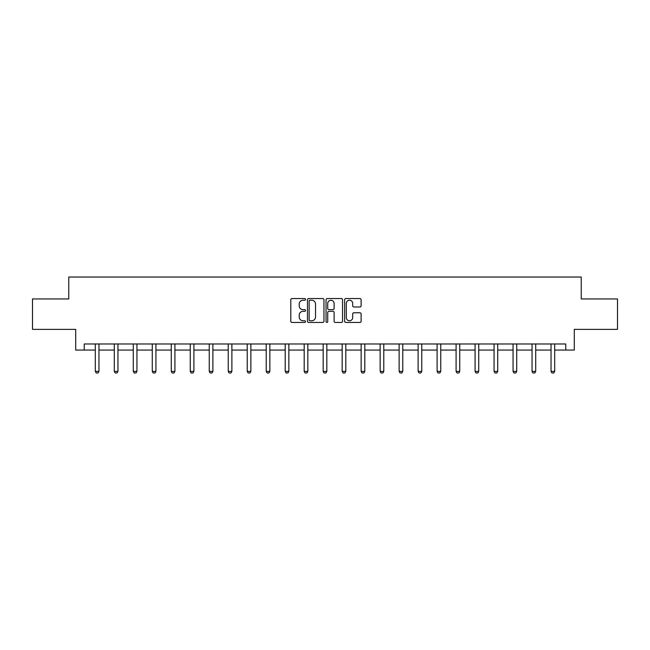 <?xml version="1.0" encoding="UTF-8"?>
<svg xmlns="http://www.w3.org/2000/svg" width="650" height="650" viewBox="0 0 650 650"><rect width="100%" height="100%" fill="white"/><g stroke="black" fill="none" stroke-linecap="round" stroke-linejoin="round"><path stroke-width="0.97" d="M305.524 299.39A0.837 0.837 0 0 0 304.688 298.553L291.996 298.553A1.194 1.194 0 0 0 290.802 299.748L290.802 321.254A1.194 1.194 0 0 0 291.996 322.449L304.688 322.449A0.837 0.837 0 0 0 305.524 321.612A0.837 0.837 0 0 0 304.688 320.775L303.046 320.775A3.827 3.827 0 0 1 299.219 316.956L299.219 315.161A3.827 3.827 0 0 1 303.046 311.342L304.688 311.342A0.837 0.837 0 0 0 305.524 310.505A0.837 0.837 0 0 0 304.688 309.668L303.046 309.668A3.827 3.827 0 0 1 299.219 305.841L299.219 304.054A3.827 3.827 0 0 1 303.046 300.227L304.688 300.227A0.837 0.837 0 0 0 305.524 299.39M359.921 306.979A1.194 1.194 0 0 0 361.116 305.784L361.116 299.748A1.194 1.194 0 0 0 359.921 298.553L345.816 298.553A1.194 1.194 0 0 0 344.622 299.748L344.622 321.254A1.194 1.194 0 0 0 345.816 322.449L359.921 322.449A1.194 1.194 0 0 0 361.116 321.254L361.116 313.966A1.194 1.194 0 0 0 359.921 312.772L353.884 312.772A1.194 1.194 0 0 0 352.69 313.966L352.69 317.582A3.193 3.193 0 0 1 349.497 320.775A3.193 3.193 0 0 1 346.296 317.582L346.296 303.42A3.193 3.193 0 0 1 349.497 300.227A3.193 3.193 0 0 1 352.69 303.42L352.69 305.784A1.194 1.194 0 0 0 353.884 306.979L359.921 306.979M84.232 350.066L84.232 343.98L565.768 343.98L565.768 350.066L574.291 350.066L574.291 329.371L617.5 329.371L617.5 298.943L581.23 298.943L581.23 277.03L68.77 277.03L68.77 298.943L32.5 298.943L32.5 329.371L75.709 329.371L75.709 350.066L95.306 350.066M323.952 299.748A1.194 1.194 0 0 0 322.757 298.553L308.661 298.553A1.194 1.194 0 0 0 307.466 299.748L307.466 321.254A1.194 1.194 0 0 0 308.661 322.449L322.757 322.449A1.194 1.194 0 0 0 323.952 321.254L323.952 299.748M327.243 298.553L341.339 298.553A1.194 1.194 0 0 1 342.534 299.748L342.534 321.254A1.194 1.194 0 0 1 341.339 322.449L335.303 322.449A1.194 1.194 0 0 1 334.108 321.254L334.108 312.536A1.194 1.194 0 0 0 332.914 311.342L328.916 311.342A1.194 1.194 0 0 0 327.722 312.536L327.722 321.612A0.837 0.837 0 0 1 326.885 322.449A0.837 0.837 0 0 1 326.048 321.612L326.048 299.748A1.194 1.194 0 0 1 327.243 298.553M98.962 350.066L114.294 350.066M117.951 350.066L133.282 350.066M136.939 350.066L152.279 350.066M155.927 350.066L171.267 350.066M174.915 350.066L190.255 350.066M193.903 350.066L209.243 350.066M212.891 350.066L228.231 350.066M231.879 350.066L247.219 350.066M250.868 350.066L266.207 350.066M269.856 350.066L285.196 350.066M288.852 350.066L304.184 350.066M307.84 350.066L323.172 350.066M326.828 350.066L342.16 350.066M345.816 350.066L361.148 350.066M364.804 350.066L380.144 350.066M383.793 350.066L399.132 350.066M402.781 350.066L418.121 350.066M421.769 350.066L437.109 350.066M440.757 350.066L456.097 350.066M459.745 350.066L475.085 350.066M478.733 350.066L494.073 350.066M497.721 350.066L513.061 350.066M516.717 350.066L532.049 350.066M535.706 350.066L551.038 350.066M554.694 350.066L565.768 350.066M309.977 300.227A0.837 0.837 0 0 0 309.14 301.064L309.14 319.938A0.837 0.837 0 0 0 309.977 320.775L311.707 320.775A3.827 3.827 0 0 0 315.534 316.956L315.534 304.054A3.827 3.827 0 0 0 311.707 300.227L309.977 300.227M334.108 303.485A3.193 3.193 0 0 0 330.915 300.284A3.193 3.193 0 0 0 327.722 303.485L327.722 308.474A1.194 1.194 0 0 0 328.916 309.668L332.914 309.668A1.194 1.194 0 0 0 334.108 308.474L334.108 303.485M99.101 343.98L99.019 344.24A1.219 1.219 0 0 0 98.962 344.606L98.962 371.386L98.044 372.97L96.224 372.97L95.306 371.386L95.306 344.606A1.219 1.219 0 0 0 95.249 344.24L95.168 343.98M95.306 371.386L98.962 371.386M118.089 343.98L118.008 344.24A1.219 1.219 0 0 0 117.951 344.606L117.951 371.386L117.032 372.97L115.213 372.97L114.294 371.386L114.294 344.606A1.219 1.219 0 0 0 114.237 344.24L114.156 343.98M114.294 371.386L117.951 371.386M137.077 343.98L136.996 344.24A1.219 1.219 0 0 0 136.939 344.606L136.939 371.386L136.029 372.97L134.201 372.97L133.282 371.386L133.282 344.606A1.219 1.219 0 0 0 133.226 344.24L133.144 343.98M133.282 371.386L136.939 371.386M156.065 343.98L155.984 344.24A1.219 1.219 0 0 0 155.927 344.606L155.927 371.386L155.017 372.97L153.189 372.97L152.279 371.386L152.279 344.606A1.219 1.219 0 0 0 152.222 344.24L152.132 343.98M152.279 371.386L155.927 371.386M175.053 343.98L174.972 344.24A1.219 1.219 0 0 0 174.915 344.606L174.915 371.386L174.005 372.97L172.177 372.97L171.267 371.386L171.267 344.606A1.219 1.219 0 0 0 171.21 344.24L171.121 343.98M171.267 371.386L174.915 371.386M194.049 343.98L193.96 344.24A1.219 1.219 0 0 0 193.903 344.606L193.903 371.386L192.993 372.97L191.165 372.97L190.255 371.386L190.255 344.606A1.219 1.219 0 0 0 190.198 344.24L190.109 343.98M190.255 371.386L193.903 371.386M213.037 343.98L212.948 344.24A1.219 1.219 0 0 0 212.891 344.606L212.891 371.386L211.981 372.97L210.153 372.97L209.243 371.386L209.243 344.606A1.219 1.219 0 0 0 209.186 344.24L209.097 343.98M209.243 371.386L212.891 371.386M232.026 343.98L231.936 344.24A1.219 1.219 0 0 0 231.879 344.606L231.879 371.386L230.969 372.97L229.141 372.97L228.231 371.386L228.231 344.606A1.219 1.219 0 0 0 228.174 344.24L228.093 343.98M228.231 371.386L231.879 371.386M251.014 343.98L250.924 344.24A1.219 1.219 0 0 0 250.868 344.606L250.868 371.386L249.957 372.97L248.129 372.97L247.219 371.386L247.219 344.606A1.219 1.219 0 0 0 247.162 344.24L247.081 343.98M247.219 371.386L250.868 371.386M270.002 343.98L269.921 344.24A1.219 1.219 0 0 0 269.856 344.606L269.856 371.386L268.946 372.97L267.118 372.97L266.207 371.386L266.207 344.606A1.219 1.219 0 0 0 266.151 344.24L266.069 343.98M266.207 371.386L269.856 371.386M288.99 343.98L288.909 344.24A1.219 1.219 0 0 0 288.852 344.606L288.852 371.386L287.934 372.97L286.106 372.97L285.196 371.386L285.196 344.606A1.219 1.219 0 0 0 285.139 344.24L285.058 343.98M285.196 371.386L288.852 371.386M307.978 343.98L307.897 344.24A1.219 1.219 0 0 0 307.84 344.606L307.84 371.386L306.922 372.97L305.102 372.97L304.184 371.386L304.184 344.606A1.219 1.219 0 0 0 304.127 344.24L304.046 343.98M304.184 371.386L307.84 371.386M326.966 343.98L326.885 344.24A1.219 1.219 0 0 0 326.828 344.606L326.828 371.386L325.91 372.97L324.09 372.97L323.172 371.386L323.172 344.606A1.219 1.219 0 0 0 323.115 344.24L323.034 343.98M323.172 371.386L326.828 371.386M345.954 343.98L345.873 344.24A1.219 1.219 0 0 0 345.816 344.606L345.816 371.386L344.898 372.97L343.078 372.97L342.16 371.386L342.16 344.606A1.219 1.219 0 0 0 342.103 344.24L342.022 343.98M342.16 371.386L345.816 371.386M364.942 343.98L364.861 344.24A1.219 1.219 0 0 0 364.804 344.606L364.804 371.386L363.894 372.97L362.066 372.97L361.148 371.386L361.148 344.606A1.219 1.219 0 0 0 361.091 344.24L361.01 343.98M361.148 371.386L364.804 371.386M383.931 343.98L383.849 344.24A1.219 1.219 0 0 0 383.793 344.606L383.793 371.386L382.882 372.97L381.054 372.97L380.144 371.386L380.144 344.606A1.219 1.219 0 0 0 380.079 344.24L379.998 343.98M380.144 371.386L383.793 371.386M402.919 343.98L402.838 344.24A1.219 1.219 0 0 0 402.781 344.606L402.781 371.386L401.871 372.97L400.043 372.97L399.132 371.386L399.132 344.606A1.219 1.219 0 0 0 399.076 344.24L398.986 343.98M399.132 371.386L402.781 371.386M421.907 343.98L421.826 344.24A1.219 1.219 0 0 0 421.769 344.606L421.769 371.386L420.859 372.97L419.031 372.97L418.121 371.386L418.121 344.606A1.219 1.219 0 0 0 418.064 344.24L417.974 343.98M418.121 371.386L421.769 371.386M440.903 343.98L440.814 344.24A1.219 1.219 0 0 0 440.757 344.606L440.757 371.386L439.847 372.97L438.019 372.97L437.109 371.386L437.109 344.606A1.219 1.219 0 0 0 437.052 344.24L436.962 343.98M437.109 371.386L440.757 371.386M459.891 343.98L459.802 344.24A1.219 1.219 0 0 0 459.745 344.606L459.745 371.386L458.835 372.97L457.007 372.97L456.097 371.386L456.097 344.606A1.219 1.219 0 0 0 456.04 344.24L455.951 343.98M456.097 371.386L459.745 371.386M478.879 343.98L478.79 344.24A1.219 1.219 0 0 0 478.733 344.606L478.733 371.386L477.823 372.97L475.995 372.97L475.085 371.386L475.085 344.606A1.219 1.219 0 0 0 475.028 344.24L474.947 343.98M475.085 371.386L478.733 371.386M497.868 343.98L497.778 344.24A1.219 1.219 0 0 0 497.721 344.606L497.721 371.386L496.811 372.97L494.983 372.97L494.073 371.386L494.073 344.606A1.219 1.219 0 0 0 494.016 344.24L493.935 343.98M494.073 371.386L497.721 371.386M516.856 343.98L516.774 344.24A1.219 1.219 0 0 0 516.717 344.606L516.717 371.386L515.799 372.97L513.971 372.97L513.061 371.386L513.061 344.606A1.219 1.219 0 0 0 513.004 344.24L512.923 343.98M513.061 371.386L516.717 371.386M535.844 343.98L535.762 344.24A1.219 1.219 0 0 0 535.706 344.606L535.706 371.386L534.788 372.97L532.967 372.97L532.049 371.386L532.049 344.606A1.219 1.219 0 0 0 531.992 344.24L531.911 343.98M532.049 371.386L535.706 371.386M554.832 343.98L554.751 344.24A1.219 1.219 0 0 0 554.694 344.606L554.694 371.386L553.776 372.97L551.956 372.97L551.038 371.386L551.038 344.606A1.219 1.219 0 0 0 550.981 344.24L550.899 343.98M551.038 371.386L554.694 371.386"/></g></svg>
